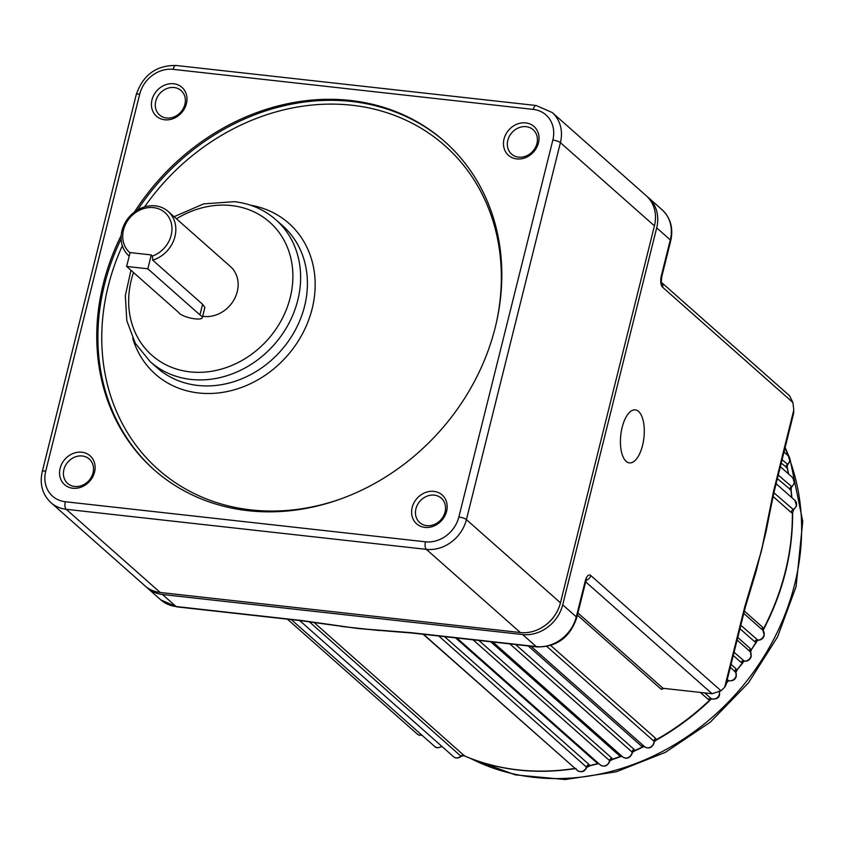 <?xml version="1.0" encoding="UTF-8"?>
<svg xmlns="http://www.w3.org/2000/svg" width="845" height="845" viewBox="0 0 845 845"><rect width="100%" height="100%" fill="white"/><g stroke="black" fill="none" stroke-linecap="round" stroke-linejoin="round"><path stroke-width="1.27" d="M626.134 461.338A26.66 11.64 96.3 0 0 629.409 462.88A26.66 11.64 96.3 0 0 643.362 441.597A26.66 11.64 96.3 0 0 638.577 411.441A26.66 11.64 96.3 0 0 635.303 409.888A26.66 11.64 96.3 0 0 621.35 431.172A26.66 11.64 96.3 0 0 626.134 461.338M735.932 672.578L730.323 667.244M734.062 652.234L744.287 661.128C747.74 661.403 750.064 659.861 751.226 656.48L750.36 651.822L737.104 640.066M644.26 746.399A5.926 5.091 -48.5 0 0 644.598 746.726C648.611 749.124 651.759 747.983 654.041 743.304L653.988 741.276L546.863 646.478M515.661 644.545L634.067 749.325A2.957 2.546 131.5 0 0 632.113 752.061A5.926 5.091 -48.5 0 1 631.944 753.085A5.926 5.091 -48.5 0 1 628.046 757.616A5.926 5.091 -48.5 0 1 622.723 756.94C626.736 759.338 629.884 758.197 632.176 753.508L632.113 752.061L509.873 643.911M609.551 761.641L609.572 760.606L473.052 639.813M740.79 625.268L757.944 640.225C761.123 640.172 763.225 638.598 764.239 635.514L762.972 630.391L744.191 613.766M768.137 521.291L761.493 550.655L752.399 583.462M744.593 611.284L762.644 627.254L763.394 628.997A236.97 203.74 -48.5 0 0 785.28 571.706A236.97 203.74 -48.5 0 0 792.367 512.767L791.237 512.545L773.027 496.427M146.111 586.81A35.543 30.557 -48.5 0 0 147.21 587.845A35.543 30.557 -48.5 0 0 162.472 594.489L522.632 634.542A35.543 30.557 -48.5 0 0 562.707 604.819L656.692 227.865A35.543 30.557 -48.5 0 0 648.474 197.709A35.543 30.557 -48.5 0 0 647.312 196.737M550.718 645.495L655.688 738.382L656.1 739.787A236.97 203.74 -48.5 0 0 709.969 699.818L708.226 699.396L700.347 692.425M664.075 688.39L661.297 689.351L577.399 615.118M313.939 622.374L464.549 755.948A236.97 203.74 -48.5 0 0 575.054 768.39M574.568 767.957L423.324 634.384M379.627 630.56L341.074 626.398M444.576 636.644L589.028 764.461L589.387 765.633A236.97 203.74 -48.5 0 0 598.461 763.405L596.549 762.602L455.582 637.869M478.883 640.457L611.769 758.039L612.139 759.306A236.97 203.74 -48.5 0 0 621.054 756.148L619.163 755.43L490.723 641.777M634.067 749.325L634.458 750.656A236.97 203.74 -48.5 0 0 643.14 746.6L641.26 745.966L528.231 645.95M731.041 664.371L735.995 668.754L736.608 670.423A236.97 203.74 -48.5 0 0 742.533 662.575L740.907 662.248L733.259 655.477M737.748 637.457L750.297 648.559L750.973 650.259A236.97 203.74 -48.5 0 0 756.148 641.925L754.585 641.64L739.935 628.68M791.68 497.504A236.97 203.74 -48.5 0 0 790.941 489.963L777.379 478.65M788.427 473.844A236.97 203.74 -48.5 0 0 787.139 467.781L781.213 463.134M412.571 632.842L424.961 634.194A5.926 2.588 96.3 0 0 425.69 634.542L413.089 633.159A5.926 1.986 98.4 0 1 412.571 632.842A8.862 2.345 14 0 0 411.473 632.704A5.926 2.693 95.9 0 0 412.244 633.053L413.089 633.159M147.21 587.845L160.803 599.876A35.543 30.557 -48.5 0 0 176.066 606.52L299.795 620.304A5.926 3.148 94.1 0 0 300.757 620.663L301.538 620.748A5.926 2.472 -83.2 0 1 300.852 620.399L358.417 628.553L411.473 632.704M793.782 410.057L793.613 413.416L774.337 490.818A5.926 2.134 -162.8 0 0 773.978 489.667L793.782 410.057L792.895 402.516L662.628 287.247A8.883 3.876 -83.7 0 1 661.308 275.924L670.286 239.895A35.543 30.557 -48.5 0 0 662.068 209.74C670.613 217.947 673.497 228.277 670.74 240.73A5.926 1.563 -166 0 0 670.286 239.895L656.692 227.865M424.961 634.194L536.226 646.573A35.543 30.557 -48.5 0 0 576.301 616.85L585.289 580.811A8.883 3.876 -83.7 0 1 590.761 575.508L721.028 690.777L724.672 687.238L744.551 607.692A5.926 0.972 11 0 1 745.068 608.242L725.749 685.57L724.672 687.238M768.675 515.144A5.926 0.824 10.3 0 1 769.203 515.619L766.151 531.294L756.085 571.452L745.248 607.449A5.926 1.679 -165.4 0 0 744.804 606.552L761.493 550.655L773.671 490.765A8.862 3.866 -83.7 0 1 773.978 489.667M577.927 612.995L663.05 688.305L712.081 693.724L585.68 581.878M661.656 282.568L789.589 395.777L792.895 402.516M721.028 690.777L712.081 693.724M773.862 492.751L793.592 509.778L792.589 513.179A2.957 1.099 179.4 0 0 792.367 512.767M778.234 475.091L791.945 486.815L791.29 487.29L791.163 490.343A2.957 1.194 -6.6 0 0 790.941 489.963L791.131 488.653M782.058 459.743L787.889 464.518L787.181 465.458L787.35 468.119A2.957 1.289 -12.9 0 0 787.139 467.781M464.085 755.24A2.957 2.546 131.5 0 0 460.979 755.99A5.915 5.081 -48.5 0 1 453.564 756.729C455.73 758.556 458.265 758.44 461.159 756.391L309.249 621.73M589.028 764.461A2.957 2.546 131.5 0 0 586.61 766.806A5.915 5.081 -48.5 0 1 577.452 770.503C581.487 772.826 584.603 771.791 586.789 767.397L438.777 636M727.26 679.528L728.591 680.679M704.772 692.911L711.384 698.762M389.798 630.972A5.926 3.285 93.5 0 0 390.823 631.342L358.417 628.553L324.744 624.001A5.926 1.838 -81.1 0 1 324.279 623.684M586.071 767.249L589.387 765.633A2.957 0.972 -102.7 0 0 589.842 765.813L586.789 767.397M609.752 760.87L612.139 759.306A2.957 0.845 -108.4 0 0 612.593 759.475L609.889 760.817M632.313 752.399L634.458 750.656A2.957 0.708 -113.9 0 0 634.891 750.835L632.366 752.399M654.21 741.656L656.1 739.787A2.957 0.57 -119.3 0 0 656.512 739.977L654.22 741.699M661.297 689.351L662.501 688.411M463.155 755.673L464.549 755.948A2.957 1.458 -66.9 0 0 464.75 756.085L463.155 755.673L461.159 756.391M792.589 513.179C792.8 553.031 783.146 591.753 763.637 629.356L763.394 628.997M758.007 640.225L756.148 641.925M756.412 642.274L750.973 650.259M744.424 661.149L742.533 662.575M742.818 662.881L736.608 670.423M728.939 680.806L727.07 681.947A236.97 203.74 -48.5 0 1 726.489 682.602M711.754 698.942L709.969 699.818M644.312 746.473L643.563 746.779A2.957 0.655 -116.1 0 1 643.14 746.6M621.878 756.19L621.508 756.317A2.957 0.792 -110.6 0 1 621.054 756.148M777.643 477.467A5.926 1.563 -166 0 0 777.189 476.622M774.337 490.818L774.147 491.558A5.926 1.458 -166.6 0 0 773.671 490.765M741.276 620.674A5.926 1.563 14 0 1 741.72 621.519M287.332 618.889A5.926 2.588 96.3 0 0 288.06 619.237L176.795 606.858L160.803 599.876M81.828 452.212A19.255 16.551 131.5 0 1 94.545 472.144A19.255 16.551 131.5 0 1 72.839 488.241A19.255 16.551 131.5 0 1 60.122 468.31A19.255 16.551 131.5 0 1 81.828 452.212M74.666 486.477A16.287 14.006 -48.5 0 0 91.471 476.886A16.287 14.006 -48.5 0 0 89.264 459.025A16.287 14.006 -48.5 0 0 82.261 455.983A16.287 14.006 -48.5 0 0 65.456 465.574A16.287 14.006 -48.5 0 0 67.663 483.435A16.287 14.006 -48.5 0 0 74.666 486.477M173.69 83.75A19.255 16.551 131.5 0 1 186.418 103.681A19.255 16.551 131.5 0 1 164.712 119.779A19.255 16.551 131.5 0 1 151.984 99.847A19.255 16.551 131.5 0 1 173.69 83.75M166.528 118.015A16.287 14.006 -48.5 0 0 183.344 108.424A16.287 14.006 -48.5 0 0 181.126 90.563A16.287 14.006 -48.5 0 0 174.133 87.521A16.287 14.006 -48.5 0 0 157.328 97.101A16.287 14.006 -48.5 0 0 159.536 114.962A16.287 14.006 -48.5 0 0 166.528 118.015M525.738 122.905A19.255 16.551 131.5 0 1 538.466 142.837A19.255 16.551 131.5 0 1 516.76 158.934A19.255 16.551 131.5 0 1 504.032 139.002A19.255 16.551 131.5 0 1 525.738 122.905M518.576 157.17A16.287 14.006 -48.5 0 0 535.381 147.579A16.287 14.006 -48.5 0 0 533.174 129.718A16.287 14.006 -48.5 0 0 526.182 126.676A16.287 14.006 -48.5 0 0 509.377 136.267A16.287 14.006 -48.5 0 0 511.584 154.117A16.287 14.006 -48.5 0 0 518.576 157.17M433.865 491.367A19.255 16.551 131.5 0 1 446.593 511.299A19.255 16.551 131.5 0 1 424.887 527.396A19.255 16.551 131.5 0 1 412.17 507.465A19.255 16.551 131.5 0 1 433.865 491.367M426.714 525.632A16.287 14.006 -48.5 0 0 443.519 516.041A16.287 14.006 -48.5 0 0 441.312 498.18A16.287 14.006 -48.5 0 0 434.309 495.138A16.287 14.006 -48.5 0 0 417.504 504.729A16.287 14.006 -48.5 0 0 419.712 522.59A16.287 14.006 -48.5 0 0 426.714 525.632M199.927 314.9L147.822 268.794L126.634 266.439L178.739 312.544A12.21 3.232 -166 0 0 195.142 318.861A12.21 3.232 -166 0 0 202.314 317.678A12.21 3.232 -166 0 0 199.927 314.9L202.578 304.274L152.734 260.175L152.364 256.109A26.66 22.921 -48.5 0 0 170.025 219.478A26.66 22.921 -48.5 0 0 133.521 214.144A26.66 22.921 -48.5 0 0 130.024 252.845M202.314 317.678L204.87 307.422L202.578 304.274M121.205 235.428A219.193 188.467 -48.5 0 0 154.033 469.736A219.193 188.467 -48.5 0 0 248.145 510.686A219.193 188.467 -48.5 0 0 474.288 381.718A219.193 188.467 -48.5 0 0 444.544 141.411A219.193 188.467 -48.5 0 0 350.432 100.46A219.193 188.467 -48.5 0 0 134.45 212.042M128.841 255.771L129.211 256.098A29.617 25.466 131.5 0 1 128.841 255.771A29.617 25.466 131.5 0 1 124.828 223.302A29.617 25.466 131.5 0 1 155.385 205.874A29.617 25.466 131.5 0 1 168.102 211.408A29.617 25.466 131.5 0 1 174.44 238.374A29.617 25.466 131.5 0 1 152.734 260.175M202.673 316.273A29.617 25.466 -48.5 0 0 203.867 316.431A29.617 25.466 -48.5 0 0 234.424 299.003A29.617 25.466 -48.5 0 0 230.41 266.534L168.102 211.408M147.822 268.794L151.276 254.936L152.364 256.109M552.841 140.069A29.617 25.466 -48.5 0 0 533.269 109.406L173.109 69.353A29.617 25.466 -48.5 0 0 139.721 94.122L45.736 471.077A29.617 25.466 -48.5 0 0 65.308 501.74L425.468 541.803A29.617 25.466 -48.5 0 0 458.856 517.024L552.841 140.069A5.926 1.563 -166 0 1 560.404 142.668L466.419 519.622A35.543 30.557 131.5 0 1 426.345 549.345L66.185 509.292A35.543 30.557 131.5 0 1 50.922 502.648L144.949 585.838A35.543 30.557 -48.5 0 0 160.212 592.482L520.372 632.546A35.543 30.557 -48.5 0 0 545.384 625.215A35.543 30.557 -48.5 0 0 556.443 612.72A35.543 30.557 -48.5 0 0 560.446 602.812L654.431 225.858A35.543 30.557 -48.5 0 0 646.203 195.702L552.186 112.512A35.543 30.557 131.5 0 1 560.404 142.668L654.431 225.858M556.443 612.72L556.031 613.438A32.121 27.621 131.5 0 1 546.05 624.719L545.384 625.215M126.634 266.439L130.088 252.581L151.276 254.936M786.167 467.517A2.957 2.546 131.5 0 1 787.36 464.423A5.926 5.091 -48.5 0 0 789.684 460.831A5.926 5.091 -48.5 0 0 788.322 455.804L789.917 461.254L787.889 464.518M789.895 489.72A2.957 2.546 131.5 0 1 791.385 486.731A5.926 5.091 -48.5 0 0 794.205 482.78A5.926 5.091 -48.5 0 0 792.842 477.752L794.437 483.203L791.945 486.815M791.237 512.545A2.957 2.546 131.5 0 1 793.001 509.683A5.915 5.081 -48.5 0 0 796.339 505.426A5.915 5.081 -48.5 0 0 794.976 500.42L796.571 505.849L793.592 509.778M762.644 627.254A2.957 2.546 -48.5 0 0 762.919 630.338A5.915 5.081 -48.5 0 1 764.017 635.091A5.915 5.081 -48.5 0 1 757.49 640.045A2.957 2.546 131.5 0 0 754.585 641.64M750.297 648.559A2.957 2.546 -48.5 0 0 750.254 651.706A5.926 5.091 -48.5 0 1 751.004 656.058A5.926 5.091 -48.5 0 1 743.906 660.948A2.957 2.546 131.5 0 0 740.907 662.248M735.995 668.754A2.957 2.546 -48.5 0 0 735.625 671.933A5.926 5.091 -48.5 0 1 736.079 675.842A5.926 5.091 -48.5 0 1 728.453 680.595A2.957 2.546 131.5 0 0 727.006 680.563M531.051 646.267L644.598 746.726A5.926 5.091 -48.5 0 0 649.921 747.413A5.926 5.091 -48.5 0 0 653.819 742.882A5.926 5.091 -48.5 0 0 653.988 741.276A2.957 2.546 131.5 0 1 655.688 738.382M609.741 760.849L609.699 761.472C607.439 766.151 604.291 767.292 600.256 764.894A5.926 5.091 -48.5 0 0 605.58 765.581A5.926 5.091 -48.5 0 0 609.477 761.049A5.926 5.091 -48.5 0 0 609.572 760.606A2.957 2.546 131.5 0 1 611.769 758.039M708.226 699.396A2.957 2.546 -48.5 0 1 711.332 698.72A5.862 5.038 -48.5 0 0 719.37 694.21A5.862 5.038 -48.5 0 0 719.475 691.939M441.956 746.452L441.882 746.505C438.196 748.121 435.809 748.121 434.7 746.484A5.926 5.091 -48.5 0 0 441.65 746.177M422.025 735.266L419.669 735.277L417.303 734.083A5.926 5.091 -48.5 0 0 421.782 735.055M470.623 758.461A231.044 198.649 -48.5 0 0 794.712 584.148A231.044 198.649 -48.5 0 0 790.033 460.662M788.153 455.656A231.044 198.649 -48.5 0 0 784.973 448.072M162.472 594.489L176.066 606.52A5.926 2.588 96.3 0 0 176.795 606.858M522.632 634.542L536.226 646.573A5.926 2.588 96.3 0 0 536.955 646.921L425.69 634.542M299.795 620.304A8.862 2.345 14 0 1 300.852 620.399M562.707 604.819L576.301 616.85A5.926 1.563 14 0 1 576.755 617.695C570.037 637.394 556.77 647.133 536.955 646.921M744.551 607.692A8.862 3.866 -83.7 0 1 744.804 606.552M596.549 762.602A2.957 2.546 131.5 0 1 597.584 762.539M619.163 755.43A2.957 2.546 131.5 0 1 620.959 755.367M641.26 745.966A2.957 2.546 131.5 0 1 643.753 745.987M769.203 515.619L774.147 491.558M751.913 584.972A5.926 2.271 -162 0 0 751.575 583.726M670.74 240.73L661.751 276.769A5.926 1.563 -166 0 0 661.308 275.924M661.688 282.652A5.926 5.091 131.5 0 1 662.628 287.247M390.823 631.342L412.244 633.053M585.289 580.811A5.926 1.563 14 0 1 585.733 581.656L576.755 617.695M590.761 575.508A5.926 5.091 131.5 0 1 586.187 580.272M137.608 209.94A219.193 188.467 131.5 0 1 351.562 101.463A219.193 188.467 131.5 0 1 445.104 141.918M122.356 245.768A216.235 185.911 -48.5 0 0 251.102 509.915A216.235 185.911 -48.5 0 0 340.577 498.994M496.3 323.012A216.235 185.911 -48.5 0 0 352.006 105.245A216.235 185.911 -48.5 0 0 144.579 206.898M150.23 361.713L157.033 367.723A94.788 81.5 -48.5 0 0 197.73 385.436A94.788 81.5 -48.5 0 0 295.518 329.666A94.788 81.5 -48.5 0 0 282.652 225.752L275.861 219.732A94.788 81.5 131.5 0 1 288.726 323.656A94.788 81.5 131.5 0 1 190.928 379.416A94.788 81.5 131.5 0 1 150.23 361.713L135.316 343.313L126.792 320.656L125.324 295.634L130.975 270.273M133.489 272.512A88.862 76.399 -48.5 0 0 190.051 371.874A88.862 76.399 -48.5 0 0 290.226 297.556A88.862 76.399 -48.5 0 0 231.509 205.567A88.862 76.399 -48.5 0 0 176.457 218.802M250.532 205.198A100.713 86.591 131.5 0 1 311.467 311.351A100.713 86.591 131.5 0 1 198.607 392.978A100.713 86.591 131.5 0 1 132.718 338.338M65.308 501.74A5.926 2.588 96.3 0 0 66.185 509.292L160.212 592.482M425.468 541.803A5.926 2.588 96.3 0 0 426.345 549.345L520.372 632.546M458.856 517.024A5.926 1.563 -166 0 1 466.419 519.622L560.446 602.812M154.603 470.232A219.193 188.467 131.5 0 1 121.131 238.881M139.721 94.122A5.926 1.563 -166 0 0 136.235 94.693C142.953 74.994 156.219 65.255 176.035 65.466A5.926 2.588 96.3 0 0 173.109 69.353M176.035 65.466L536.195 105.519A5.926 2.588 96.3 0 0 533.269 109.406M45.736 471.077A5.926 1.563 -166 0 0 42.25 471.647C39.493 484.111 42.377 494.441 50.922 502.648M711.543 698.847C716.243 699.512 718.926 698.107 719.591 694.632L719.359 691.136M728.749 680.753C732.9 681.165 735.425 679.676 736.312 676.264L735.689 671.997M785.121 447.459L789.029 456.585M790.054 459.226L802.75 521.27L796.074 586.673L777.537 636.95L748.416 682.929L710.36 722.116L665.459 752.314L616.153 771.834L565.168 779.534L515.323 774.876L469.461 758.007M600.256 764.894L456.86 638.007M622.723 756.94L492.846 642.01M648.474 197.709L662.068 209.74M577.452 770.503L423.62 634.394M453.564 756.729L299.743 620.61M434.7 746.484L291.493 619.776M417.303 734.083L287.416 619.163M788.322 455.804L783.991 451.98M792.842 477.752L780.326 466.683M794.976 500.42L776.523 484.09M791.892 497.684L791.163 490.343M763.637 629.356L763.13 630.571M788.607 474.013L787.35 468.119M751.247 650.597L750.508 652.023M736.903 670.719L735.889 672.335M727.376 682.232L726.277 683.478M710.307 700.061C693.893 715.726 675.958 729.024 656.512 739.977M643.563 746.779L634.891 750.835M621.508 756.317L612.593 759.475M598.915 763.574L589.842 765.813M576.047 768.475C536.406 774.696 499.31 770.566 464.75 756.085M745.068 608.242L745.248 607.449M661.751 276.769L661.255 282.219M585.733 581.656L586.631 579.416L585.479 580.103M288.06 619.237L300.757 620.663M324.744 624.001L301.538 620.748M174.102 216.711L203.656 203.877L234.435 201.68C250.395 203.539 264.2 209.56 275.861 219.732M136.235 94.693L42.25 471.647M536.195 105.519L552.186 112.512"/></g></svg>
